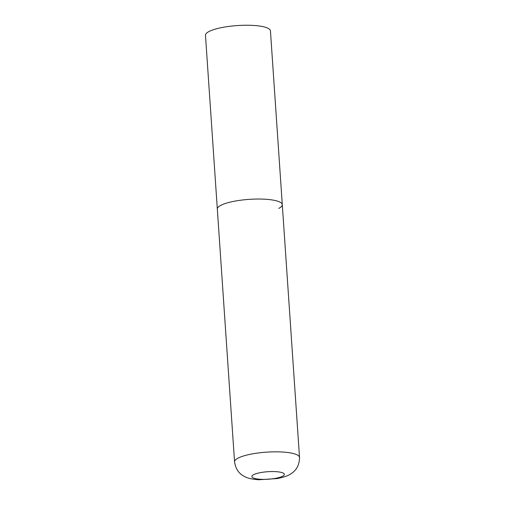 <?xml version="1.0" encoding="UTF-8"?>
<svg xmlns="http://www.w3.org/2000/svg" width="505" height="505" viewBox="0 0 505 505"><rect width="100%" height="100%" fill="white"/><g stroke="black" fill="none" stroke-linecap="round" stroke-linejoin="round"><path stroke-width="0.76" d="M264.494 199.191A32.554 7.524 176.1 0 0 217.327 209.076A32.554 7.524 -3.9 0 1 220.836 205.327A32.554 7.524 -3.9 0 1 257.108 199.046A32.554 7.524 -3.9 0 1 282.289 204.651A32.554 7.524 176.1 0 0 264.494 199.191M234.56 461.873C235.671 469.429 239.49 474.542 246.023 477.212C248.662 478.488 252.929 479.333 258.831 479.75L277.327 478.557C283.753 477.212 288.046 475.767 290.211 474.214C296.34 470.692 299.44 465.099 299.522 457.448A32.554 7.524 176.1 0 0 281.727 451.988A32.554 7.524 176.1 0 0 234.56 461.873L205.478 35.281A32.554 7.524 -3.9 0 1 208.988 31.525A32.554 7.524 -3.9 0 1 245.26 25.25A32.554 7.524 -3.9 0 1 270.44 30.855L282.289 204.651A32.554 7.524 -3.9 0 1 278.779 208.407M275.465 471.626A16.28 3.762 176.1 0 0 253.63 474.687A16.28 3.762 176.1 0 0 260.776 479.295A16.28 3.762 176.1 0 0 282.604 476.228A16.28 3.762 176.1 0 0 275.465 471.626M282.289 204.651L299.522 457.448"/></g></svg>
